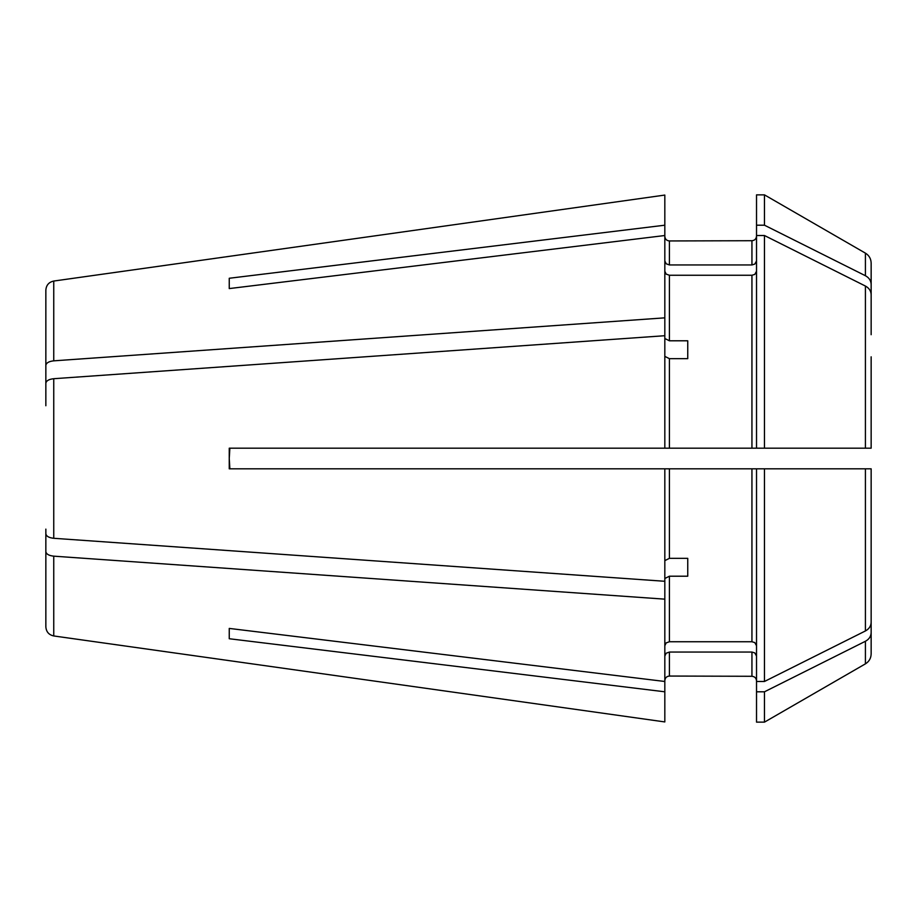 <?xml version="1.0" encoding="UTF-8"?>
<svg xmlns="http://www.w3.org/2000/svg" width="917" height="917" viewBox="0 0 917 917"><rect width="100%" height="100%" fill="white"/><g stroke="black" fill="none" stroke-linecap="round" stroke-linejoin="round"><path stroke-width="1.38" d="M756.525 645.717L754.794 642.599L751.94 641.74L751.94 468.816L756.525 468.816L756.525 681.48L764.469 681.48L865.419 630.953C869.075 628.959 870.99 626.082 871.15 622.345L871.15 560.184M751.94 641.74L669.41 641.74L669.41 576.208L687.75 576.208L687.75 558.338L669.41 558.338L669.41 468.816L229.25 468.816L229.25 448.184L669.41 448.184L669.41 358.662L687.75 358.662L687.75 340.792L669.41 340.792L669.41 275.26L666.178 274.103L664.825 271.283M664.825 645.717L666.178 642.897L669.41 641.74M229.25 628.42L229.25 638.736L229.25 628.42L664.825 681.48L664.825 468.816M45.85 405.75L45.85 383.26C46.228 380.761 48.853 379.248 53.748 378.71L664.825 335.714L664.825 448.184M45.85 581.859L45.85 626.861C46.24 631.847 48.865 634.873 53.748 635.951L664.825 721.931L664.825 681.48M764.469 681.48L764.469 468.816L871.15 468.816L861.98 468.816L871.15 468.816L871.15 622.345M229.869 448.184L229.25 458.5L229.869 468.816M664.825 680.632C665.1 677.846 666.625 676.31 669.41 676.047L669.41 652.056L666.178 653.213L664.825 656.033M45.85 529.12L45.85 551.61C46.228 554.109 48.853 555.622 53.748 556.16L53.748 635.951L664.825 721.931M669.41 652.056L751.94 652.056L751.94 676.288L669.41 676.047M751.94 468.816L669.41 468.816M764.469 468.816L756.525 468.816M669.41 448.184L871.15 448.184L861.98 448.184L871.15 448.184L871.15 356.816M53.748 556.16L664.825 599.156M664.825 578.501L669.41 576.208M229.25 288.58L229.25 278.264L229.25 288.58L664.825 235.52L664.825 195.069L53.748 281.049L664.825 195.069M751.94 448.184L751.94 275.26L669.41 275.26M751.94 275.26L754.794 274.401L756.525 271.283M764.469 448.184L764.469 235.52L756.525 235.52L756.525 194.863L764.469 194.863L764.469 225.204L865.419 275.73C869.075 277.725 870.99 280.602 871.15 284.339L871.15 334.705M764.469 235.52L865.419 286.047C869.075 288.041 870.99 290.918 871.15 294.655M764.469 225.204L756.525 225.204M664.825 260.967L666.178 263.787L669.41 264.944L751.94 264.944L754.794 264.085L756.525 260.967M229.25 278.264L664.825 225.204M756.525 448.184L756.525 235.52M764.469 691.796L756.525 691.796L756.525 722.138L764.469 722.138L764.469 691.796L865.419 641.27C869.075 639.275 870.99 636.398 871.15 632.661L871.15 570.5M756.525 681.48L756.525 691.796M865.419 641.27L865.419 663.851C869.098 661.57 871.012 658.257 871.15 653.924L871.15 632.661M871.15 284.339L871.15 263.076C871.012 258.743 869.098 255.43 865.419 253.149L764.469 194.863M751.94 264.944L751.94 240.713L669.41 240.953C666.625 240.69 665.1 239.154 664.825 236.368M45.85 387.88L45.85 290.139C46.228 285.153 48.865 282.127 53.748 281.049L53.748 360.839L664.825 317.844L664.825 235.52M664.825 356.369L669.41 358.662M45.85 533.74C46.228 536.239 48.853 537.752 53.748 538.29L664.825 581.286M664.825 317.844L664.825 335.714M45.85 365.39C46.228 362.891 48.853 361.378 53.748 360.839M229.25 638.736L664.825 691.796M664.825 560.631L669.41 558.338M45.85 626.861L45.85 551.61M687.75 558.338L687.75 576.208M687.75 340.792L687.75 358.662M664.825 338.499L669.41 340.792M45.85 335.141L45.85 290.139M751.94 652.056L754.794 652.915L756.525 656.033M865.419 630.953L865.419 468.816M865.419 448.184L865.419 286.047M865.419 275.73L865.419 253.149M53.748 538.29L53.748 378.71M669.41 264.944L669.41 240.953M865.419 663.851L764.469 722.138M751.94 240.713C754.725 240.437 756.25 238.913 756.525 236.127M751.94 676.288C754.725 676.563 756.25 678.087 756.525 680.872"/></g></svg>
